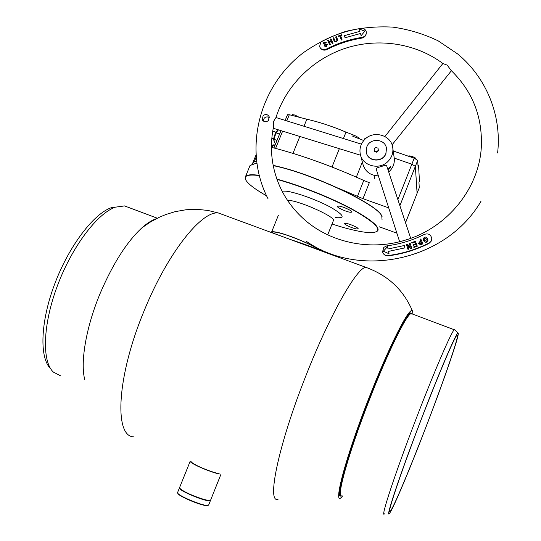 <?xml version="1.0" encoding="UTF-8"?>
<svg xmlns="http://www.w3.org/2000/svg" width="541" height="541" viewBox="0 0 541 541"><rect width="100%" height="100%" fill="white"/><g stroke="black" fill="none" stroke-linecap="round" stroke-linejoin="round"><path stroke-width="0.81" d="M272.049 232.738L290.882 239.663C304.123 243.984 313.476 247.447 318.953 250.057M341.243 495.786C334.595 500.384 347.072 454.528 368.482 399.806C386.889 352.299 405.764 314.111 410.484 312.928L411.904 313.408M342.588 495.962L342.561 495.989C331.917 509.974 343.86 462.068 368.279 399.704C389.439 345.07 410.281 304.705 412.54 311.203L412.999 314.247M84.822 379.87C80.054 362.382 86.12 326.663 100.518 292.559C113.252 263.082 127.115 241.448 142.107 227.666C147.274 223.088 152.014 220.099 156.335 218.706M259.173 175.602L256.623 175.291C247.278 174.466 243.666 176.055 245.81 180.052C248.272 184.102 255.196 189.37 266.578 195.835M332.025 224.028C343.582 227.775 353.476 230.344 361.719 231.737C366.676 232.556 370.578 232.813 373.418 232.522C382.852 230.899 376.921 223.825 355.633 211.308C334.588 199.473 301.1 185.894 277.006 179.429M245.479 179.375L245.573 176.44C246.858 174.905 250.517 174.425 256.542 175.007L259.098 175.318M251.863 164.329L256.732 163.49M256.745 163.585L254.906 163.693L250.037 165.526L249.523 166.784M338.977 206.101C343.183 206.554 353.145 211.206 351.914 212.14L350.25 212.275C346.01 211.781 336.191 207.196 337.381 206.243L338.977 206.101M346.132 223.365C350.027 223.886 359.136 228.079 358.074 228.863L356.505 228.938C352.576 228.39 343.589 224.245 344.617 223.453L346.132 223.365M319.839 250.382C315.058 245.709 286.656 233.827 276.025 232.082C273.523 231.622 272.049 231.616 271.589 232.062L271.481 232.556M319.204 250.145C314.463 245.573 286.886 234.05 276.546 232.346C274.111 231.893 272.664 231.886 272.218 232.326L272.089 232.644M273.178 165.478C309.986 172.552 377.084 203.998 381.648 215.731L382.068 216.549M382.068 219.93L381.763 215.987C377.199 204.261 310.203 172.822 273.212 165.641M276.897 179.132C298.395 184.907 327.555 196.322 348.607 207.237C370.294 218.835 380.012 226.699 377.774 230.824L376.265 231.839M179.646 487.414L179.551 487.651C179.565 488.293 180.789 489.341 183.216 490.795C191.717 496.009 211.369 502.494 210.699 499.918L220.87 474.491M190.202 461.196L190.155 461.358C190.209 461.899 191.467 462.853 193.921 464.219C200.616 468.006 215.318 473.564 219.626 473.957M191.446 461.865C191.5 462.359 192.657 463.238 194.916 464.496C200.988 467.924 214.25 472.962 218.341 473.395M208.089 505.375L207.73 505.531C204.2 506.991 177.806 496.151 177.773 493.23L177.671 492.993M177.658 492.351L177.583 492.777C177.61 495.752 204.579 506.829 208.177 505.335L208.684 505.017M210.564 500.195L210.03 500.709C206.324 502.149 178.374 490.525 179.416 487.982L179.551 487.705M130.462 208.136L124.552 205.918L115.402 207.162C97.454 213.303 72.176 246.338 57.488 285.547C42.712 324.735 41.765 361.429 53.37 372.093L60.626 375.853M112.602 207.25L111.399 207.656C93.715 213.681 68.964 245.925 54.627 284.167C40.217 322.409 39.351 358.291 50.78 368.84M426.883 424.516C410.727 466.795 393.415 508.182 390.156 511.401C386.078 516.811 400.462 473.531 420.756 420.763C438.291 374.96 454.399 337.259 456.908 335.332C460.864 330.977 445.155 376.921 426.883 424.516M420.668 420.709C439.245 372.188 456.043 333.1 457.923 333.033C460.986 330.997 445.155 377.097 426.944 424.55C410.869 466.613 393.625 507.972 389.635 513.179C384.502 521.111 399.224 476.465 420.668 420.709M384.489 513.808C380.005 519.394 394.808 474.126 416.09 418.856C434.464 370.916 451.465 331.674 454.257 329.74L454.947 329.949M252.045 164.261L254.263 161.691L256.441 161.326M271.413 147.321C300.383 154.719 331.166 165.756 363.775 180.444L369.327 182.682L362.977 198.675L388.715 207.886M393.219 150.966L414.21 158.209L417.706 160.379L418.058 166.669L418.572 165.37L419.437 181.215L418.957 182.439L419.255 187.761L405.54 222.75L417.145 193.157L415.353 166.358L411.85 164.207L394.227 158.1L411.85 164.207L415.353 166.358L417.091 193.293M305.503 126.729L332.857 135.25L305.503 126.729M362.348 162.05L356.343 177.117M339.356 148.687L331.998 167.027M396.884 233.185L379.349 226.828M299.842 136.474L292.992 153.374M338.909 188.417L362.977 198.675M273.124 165.188L277.276 166.391M359.467 138.861C358.778 137.651 356.722 136.346 353.287 134.939L346.003 132.112L343.427 138.543M353.287 134.939L352.759 136.251L363.775 140.532M287.44 114.793L289.313 114.733L306.835 119.216C319.028 121.968 332.079 126.263 346.003 132.112M303.981 126.256L306.835 119.216M418.572 165.37L417.97 165.12M442.856 63.534L447.184 65.123L451.214 70.56C472.618 91.449 482.646 117.012 481.307 147.247C479.055 188.254 447.738 227.335 406.095 239.893L409.307 238.831M384.915 136.501L442.876 63.513C415.711 43.165 378.186 37.552 345.341 48.298C312.515 59.192 286.013 85.721 275.964 117.525L273.712 121.191L273.347 127.71C269.323 148.477 271.67 168.467 280.4 187.693C285.689 198.987 292.985 208.982 302.291 217.685C327.968 241.928 368.536 251.389 404.722 240.319L406.095 239.893M269.452 117.755C267.694 116.511 265.969 116.633 264.272 118.114L263.23 121.015M263.068 115.875L262.277 119.825C263.771 121.968 265.807 122.259 268.39 120.684L269.168 116.728C267.437 114.05 265.401 113.766 263.068 115.875M387.931 169.617L389.655 168.562L390.96 166.101L387.863 169.414M410.707 238.338L386.551 165.465C386.091 165.059 384.347 165.418 381.31 166.533C377.909 167.399 376.178 168.197 376.123 168.907L399.637 241.705M388.411 160.988C391.927 157.127 393.375 152.697 392.759 147.693C391.434 134.925 373.094 129.887 364.438 139.794C360.61 144.041 359.244 148.87 360.32 154.293C362.538 166.27 380.032 170.51 388.411 160.988M388.708 171.964L390.014 170.733C393.402 167.007 394.795 162.733 394.2 157.898L392.78 147.869M401.334 241.272L404.722 240.319M360.536 155.118L362.916 164.221C365.175 171.619 370.328 175.5 378.369 175.859M320.772 42.232L319.589 46.519C320.84 49.468 323.072 50.34 326.284 49.15C337.557 43.266 349.493 39.337 362.091 37.363C365.033 36.599 366.433 34.793 366.291 31.939C365.594 29.376 363.843 28.186 361.023 28.382C347.322 30.546 334.345 34.834 322.091 41.238L320.772 42.232M319.636 46.688C320.962 49.671 323.241 50.712 326.466 49.813C337.726 43.936 349.635 40.014 362.213 38.046C365.107 37.052 366.473 35.037 366.298 32.007L366.291 31.939M344.495 35.598L345.05 37.775L360.529 33.495L361.09 35.679L364.911 31.121L359.42 29.133L359.975 31.317L344.495 35.598M323.788 43.618L327.42 44.321L326.365 46.485L323.931 45.958L324.661 45.572L326.115 46.005L326.71 44.754L322.991 43.814L324.032 42.076L326.243 42.496L325.513 42.881L324.296 42.583L323.795 43.652L325.283 43.835M330.233 39.168L330.984 38.817L333.046 43.233L332.289 43.584L331.329 41.515L329.469 42.387L330.429 44.457L329.679 44.802L327.623 40.392L328.373 40.041L329.239 41.894L331.099 41.028L330.233 39.168M335.643 36.964L336.407 36.653L337.773 40.108L336.509 41.9L334.223 41.244L332.945 38.073L333.716 37.762L334.994 40.933L336.306 41.4L336.989 40.345L335.643 36.964M338.362 35.949L341.844 34.705L342.02 35.212L340.668 35.699L342.068 39.791L341.29 40.068L339.89 35.977L338.531 36.463L338.362 35.949M359.975 31.317L344.502 35.632M364.891 31.141L359.427 29.167M325.29 43.862L327.42 44.321M323.944 45.985L324.661 45.572M324.749 45.755L326.115 46.005M326.122 46.039L326.778 44.937M322.991 43.814L324.032 42.076M324.039 42.11L326.237 42.496M330.247 39.195L330.984 38.817M330.991 38.851L333.04 43.233M330.423 44.457L329.469 42.387M327.636 40.419L328.373 40.041M328.38 40.068L329.239 41.894M329.246 41.928L331.099 41.028M335.65 36.998L336.407 36.653M336.414 36.68L337.685 39.824M332.958 38.107L333.716 37.762M333.723 37.789L334.994 40.933M335.001 40.96L336.306 41.4M336.313 41.434L336.996 40.379M338.368 35.983L341.844 34.705M341.851 34.732L342.02 35.219M342.068 39.791L340.668 35.699M383.792 247.379L382.555 251.822C383.393 254.419 385.212 255.656 387.998 255.541C402.335 253.736 416.002 249.577 428.999 243.058C430.866 242.01 431.779 240.441 431.738 238.358C430.758 234.49 428.316 233.164 424.401 234.368C412.499 240.346 399.982 244.167 386.849 245.844L383.792 247.379M382.615 252.045C383.528 254.642 385.348 255.913 388.08 255.859C402.396 254.06 416.036 249.908 429.013 243.403L431.055 241.421L431.745 238.682M423.17 238.987L424.3 237.249C425.774 236.775 426.822 237.276 427.451 238.75L427.945 240.245L426.788 242.084C425.327 242.551 424.293 242.05 423.684 240.583L423.177 239.075L424.3 237.235C425.774 236.762 426.822 237.262 427.451 238.737L427.951 240.366M404.871 247.886L404.357 245.499L388.019 248.995L387.512 246.608L383.386 251.234L389.04 253.776L388.526 251.382L404.871 247.886L404.357 245.499L388.019 248.995M422.967 243.822L421.168 244.593L418.673 243.903L418.531 243.396L419.843 241.638L420.851 241.212L419.999 239.311L420.79 238.966L422.967 243.822L420.79 238.966M414.798 242.091L411.999 243.132L411.782 242.578L415.4 241.232L417.321 246.202L413.879 247.487L413.662 246.933L416.293 245.952L415.698 244.41L413.283 245.31L413.067 244.762L415.481 243.863L414.798 242.091M408.807 249.13L407.982 249.394L406.338 244.356L407.238 244.072L410.45 247.081L409.26 243.43L410.092 243.166L411.735 248.204L410.829 248.488L407.657 245.465L408.807 249.13L407.616 245.479M387.518 246.628L383.4 251.24M423.995 238.743L424.496 240.204L426.518 241.57L427.12 240.576M424.57 237.763L424.002 238.797L424.496 240.184L426.518 241.556L427.12 240.502L426.639 239.136L424.57 237.763M418.524 243.362L419.843 241.638M419.85 241.658L420.851 241.212M420.005 239.325L420.797 238.98M421.135 243.977L421.933 243.619L421.087 241.746L420.296 242.091L419.471 243.578L421.135 243.977L421.933 243.619M419.349 243.173L421.135 243.964M411.789 242.598L415.4 241.232M415.4 241.245L417.314 246.202M413.669 246.946L416.293 245.952M413.074 244.775L415.481 243.863M406.345 244.376L407.238 244.072M407.245 244.086L410.45 247.081M409.267 243.443L410.092 243.166L411.735 248.204M365.554 138.726L364.837 138.597L364.303 139.936M411.904 157.417L412.289 156.423L408.949 155.815L408.746 156.329M412.289 156.423L415.731 158.161L415.502 158.729M415.731 158.161L415.772 158.858M294.75 116.126L295.176 115.077L292.221 114.597L291.897 115.395M295.176 115.077L298.578 117.106M298.693 116.829L298.835 117.167M385.895 153.421L386.45 148.335C385.361 138.692 369.983 137.576 366.825 146.861L366.345 152.427C367.846 161.725 382.805 162.523 385.895 153.421M366.419 152.731C368.002 161.962 382.859 162.685 385.929 153.637L386.463 148.437M376.969 151.913L377.97 151.155M375.062 151.608L376.178 152.028M377.51 151.5L378.409 150.811L378.037 148.207L375.941 147.423L374.135 148.802L374.514 151.406L376.604 152.19L377.51 151.5M374.419 150.966L376.516 151.757L378.328 150.378L378.037 148.207M378.328 150.378L378.409 150.811M376.516 151.757L376.604 152.19M275.159 144.954L273.3 144.86L272.035 147.477M274.956 145.448L272.664 145.083L271.568 147.362L272.664 145.083M277.81 129.955L275.443 132.937L273.523 138.942L276.972 140.504M275.497 132.87L276.011 132.876L273.915 139.429L274.429 142.655L275.883 143.169M278.412 129.847L276.011 132.876L279.569 134.121M274.429 142.655L273.523 139.057M278.06 499.296C266.348 503.772 278.385 444.655 306.321 374.697C330.132 314.152 356.945 267.667 365.79 267.322L368.813 268.397M134.04 436.844C113.914 437.317 116.443 376.617 144.488 309.946C168.089 252.092 202.03 210.435 218.408 212.998L224.454 215.23M327.711 234.855L333.297 220.843C337.543 218.091 302.311 201.725 288.853 200.305L287.406 200.156M282.084 191.108L286.23 191.189C296.015 192.312 317.418 200.035 330.693 207.291C344.157 215.169 345.713 218.598 335.352 217.577L335.21 217.556M340.965 495.603C336.38 495.556 348.992 451.045 368.955 399.995C386.355 355.119 404.391 317.966 409.943 314.01L412.141 313.922M412.485 314.05L411.052 313.516C406.372 314.713 387.599 352.786 369.26 400.117C347.931 454.643 335.461 500.33 342.054 495.732M254.263 161.691L256.021 157.39M414.21 158.209L397.892 199.67M417.706 160.379L399.887 205.695M282.625 131.152L275.606 148.396M357.412 196.437L363.775 180.444M286.798 120.907L289.313 114.733M326.284 49.15L326.466 49.813M362.091 37.363L362.213 38.046M428.999 243.058L429.013 243.403M341.121 495.732L339.863 495.198M412.54 311.203C403.613 289.983 388.032 275.355 365.79 267.322M218.463 213.005L207.879 210.429L196.998 209.333L186.03 209.752L175.196 211.646L165.898 214.5L159.602 217.117L150.567 221.918L142.107 227.666M365.804 267.322L218.408 212.998M250.037 165.526L245.573 176.44M278.405 215.203L271.589 232.062M321.699 249.915L321.3 250.916M179.551 487.651L190.155 461.358M179.416 487.982L177.556 492.594M210.476 500.486L208.725 504.861M124.552 205.918L157.303 218.219M111.399 207.656L115.402 207.162M409.03 314.078L411.052 313.516L454.257 329.74M390.156 511.401L389.588 511.157M457.923 333.033L454.535 329.523M252.742 163.01L255.859 155.382M280.982 130.645L273.929 147.964M285.161 120.393L287.474 114.706M417.138 193.198L419.228 187.869M374.839 178.888L374.034 175.372M481.03 201.218C446.744 260.431 360.218 279.149 306.402 241.354M262.277 119.825L262.534 120.291M360.57 155.24L273.239 128.251M497.612 152.988C501.96 115.429 486.237 77.471 457.672 53.972L438.068 40.785C423.725 33.927 408.644 29.37 392.827 27.124C376.854 26.232 361.09 27.686 345.53 31.466C330.348 36.531 316.242 43.645 303.217 52.802C258.659 86.763 242.74 150.1 268.12 198.926M392.049 144.853L451.397 70.729M361.442 144.156L275.957 117.525M273.57 138.8L271.819 138.185M275.978 132.268L272.725 131.125M275.443 132.937L273.523 138.942"/></g></svg>
